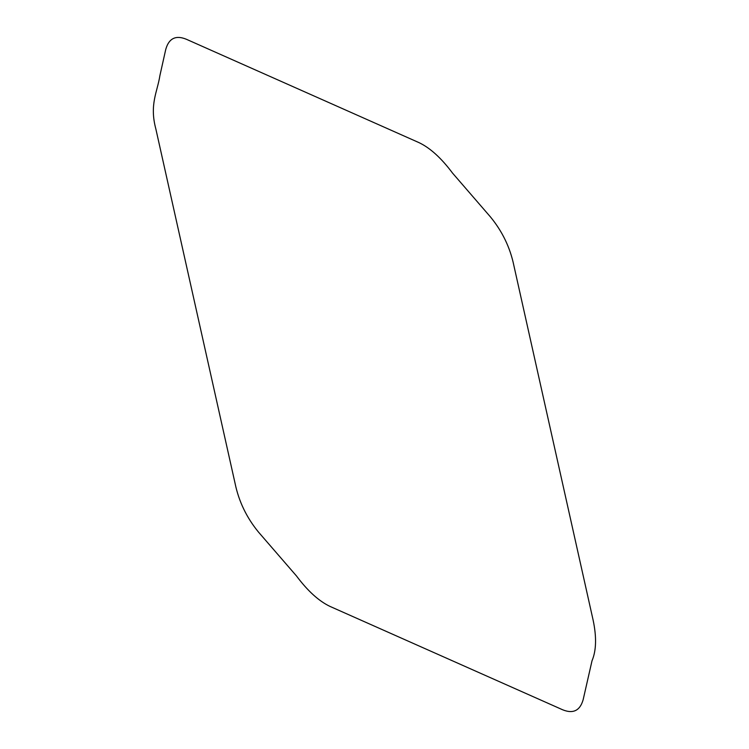 <?xml version="1.0" encoding="UTF-8"?>
<svg xmlns="http://www.w3.org/2000/svg" width="749" height="749" viewBox="0 0 749 749"><rect width="100%" height="100%" fill="white"/><g stroke="black" fill="none" stroke-linecap="round" stroke-linejoin="round"><path stroke-width="1.12" d="M165.763 49.35L159.912 75.546C157.365 92.071 149.276 104.542 155.886 129.109L235.083 483.395C238.781 501.343 246.59 517.587 258.508 532.108L296.464 575.944C307.642 590.895 318.784 601.035 329.897 606.362L560.289 708.732C572.142 714.471 579.754 711.484 583.143 699.744L592.019 660.768C596.307 650.647 596.691 637.156 593.161 620.303L513.889 265.642C510.191 247.694 502.382 231.469 490.473 216.948L452.546 173.103C441.367 158.142 430.216 147.993 419.103 142.675L188.636 40.277C176.755 34.51 169.134 37.534 165.763 49.35"/></g></svg>
